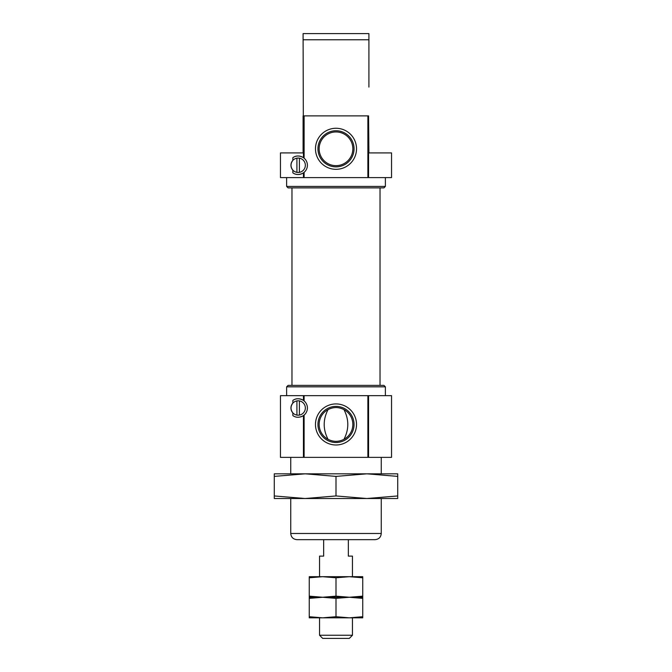 <?xml version="1.0" encoding="UTF-8"?>
<svg xmlns="http://www.w3.org/2000/svg" width="672" height="672" viewBox="0 0 672 672"><rect width="100%" height="100%" fill="white"/><g stroke="black" fill="none" stroke-linecap="round" stroke-linejoin="round"><path stroke-width="1.01" d="M300.644 416.917A9.257 9.257 0 0 0 303.433 415.598L304.114 415.078A9.257 9.257 0 0 0 303.92 400.764M303.92 415.237A9.257 9.257 0 0 0 304.114 415.078L304.114 457.372L367.886 457.372L367.886 395.657L391.541 395.657L391.541 457.372L367.886 457.372M303.433 395.657L304.114 395.657L304.114 400.924L303.433 400.403A9.257 9.257 0 0 0 292.849 400.411C295.957 398.194 299.485 398.185 303.433 400.403L303.433 395.657L280.459 395.657L280.459 457.372L303.433 457.372L303.433 415.598C299.502 417.816 295.974 417.808 292.849 415.59L292.849 412.877C290.405 409.618 290.405 406.367 292.849 403.124L292.849 400.411M303.92 172.494A9.257 9.257 0 0 0 304.114 172.334L304.114 177.601L303.433 177.601L303.433 172.855C299.502 175.073 295.974 175.064 292.849 172.847A9.257 9.257 0 0 0 303.433 172.855L304.114 172.334A9.257 9.257 0 0 0 303.92 158.021M304.114 177.601L367.886 177.601L367.886 115.886L304.114 115.886L304.114 158.18L303.433 157.66A9.257 9.257 0 0 0 292.849 157.668C295.957 155.45 299.485 155.442 303.433 157.66L303.089 33.6L368.911 33.6L368.911 35.011M356.53 148.798A20.53 20.53 0 0 0 325.735 131.023A20.53 20.53 0 0 0 325.735 166.572A20.53 20.53 0 0 0 356.53 148.798M368.567 177.601L368.567 115.886L368.911 152.914L391.541 152.914L391.541 177.601L367.886 177.601M368.567 115.886L367.886 115.886M290.741 457.372L290.741 473.827M290.741 498.515L290.741 533.484L381.259 533.484C380.89 537.23 378.832 539.288 375.085 539.658L296.915 539.658C293.168 539.288 291.11 537.23 290.741 533.484M304.114 115.886L303.433 115.886M303.089 115.886L303.089 152.914L280.459 152.914L280.459 177.601L303.433 177.601M286.625 177.601L286.625 186.43L385.375 186.43L385.375 177.601M385.375 186.43L383.914 187.883L288.086 187.883L286.625 186.43M291.976 187.883L291.976 385.375M385.375 386.828L286.625 386.828L288.086 385.375L383.914 385.375L385.375 386.828L385.375 395.657M286.625 386.828L286.625 395.657M304.114 395.657L367.886 395.657M304.114 457.372L303.433 457.372M303.089 33.6L303.089 39.774L368.911 39.774L368.911 33.6M328.037 439.303C322.921 429.408 322.921 419.504 328.037 409.609C333.337 406.888 338.654 406.888 343.963 409.609C349.079 419.504 349.079 429.408 343.963 439.303C338.663 442.025 333.346 442.025 328.037 439.303A16.85 16.85 0 0 1 328.037 409.609M343.963 439.303A16.85 16.85 0 0 0 343.963 409.609M299.384 415.094A7.199 7.199 0 0 0 304.466 404.552A7.199 7.199 0 0 0 292.849 403.124A7.199 7.199 0 0 0 299.384 415.094L299.384 400.907M299.384 158.164L299.384 172.351A7.199 7.199 0 0 0 304.466 161.809A7.199 7.199 0 0 0 292.849 160.381A7.199 7.199 0 0 0 292.849 170.134C290.405 166.874 290.405 163.624 292.849 160.381L292.849 157.668M296.915 172.351L296.915 158.164M292.849 172.847L292.849 170.134A7.199 7.199 0 0 0 299.384 172.351M368.911 87.083L368.911 39.774M354.06 424.46A18.06 18.06 0 0 0 326.97 408.82A18.06 18.06 0 0 0 326.97 440.093A18.06 18.06 0 0 0 354.06 424.46M356.53 424.46A20.53 20.53 0 0 0 325.735 406.678A20.53 20.53 0 0 0 325.735 442.235A20.53 20.53 0 0 0 356.53 424.46M354.06 148.798A18.06 18.06 0 0 0 326.97 133.165A18.06 18.06 0 0 0 326.97 164.438A18.06 18.06 0 0 0 354.06 148.798M352.85 148.798A16.85 16.85 0 0 0 327.575 134.207A16.85 16.85 0 0 0 327.575 163.397A16.85 16.85 0 0 0 352.85 148.798M296.915 415.094L296.915 400.907M336 616.72L336 598.366L349.373 597.257L362.746 598.366L362.746 616.72L349.373 617.828L336 616.72L322.627 617.828L309.254 616.72L309.254 598.366L322.627 597.257L309.254 596.148L309.254 577.794L322.627 576.685L319.544 576.685L319.544 556.114L323.66 556.114L323.66 539.658M319.544 617.828L319.544 635.242L352.456 635.242L352.456 617.828L309.254 617.828L309.254 616.72M348.34 539.658L348.34 556.114L352.456 556.114L352.456 576.685L349.373 576.685L362.746 577.794L362.746 576.685L322.627 576.685L336 577.794L349.373 576.685M319.544 635.242L322.694 638.4L349.306 638.4L352.456 635.242M362.746 616.72L362.746 617.828L349.373 617.828M362.746 598.366L362.746 597.257L322.627 597.257L336 598.366M309.254 598.366L309.254 597.257L322.627 597.257L309.254 597.257L309.254 596.148M362.746 596.148L362.746 597.257L349.373 597.257L336 596.148L322.627 597.257L349.373 597.257L362.746 596.148L362.746 577.794M309.254 577.794L309.254 576.685L322.627 576.685M336 596.148L336 577.794M397.715 476.389L366.862 473.827L274.285 473.827L274.285 476.389L305.147 473.827L336 476.389L366.853 473.827L397.715 473.827L397.715 495.953L366.853 498.515L336 495.953L305.147 498.515L397.715 498.515L397.715 495.953M336 476.389L336 495.953M274.285 476.389L274.285 498.515L305.147 498.515L274.285 495.953M368.567 457.372L368.567 395.657M381.259 457.372L381.259 473.827M381.259 498.515L381.259 533.484M380.024 187.883L380.024 385.375"/></g></svg>
